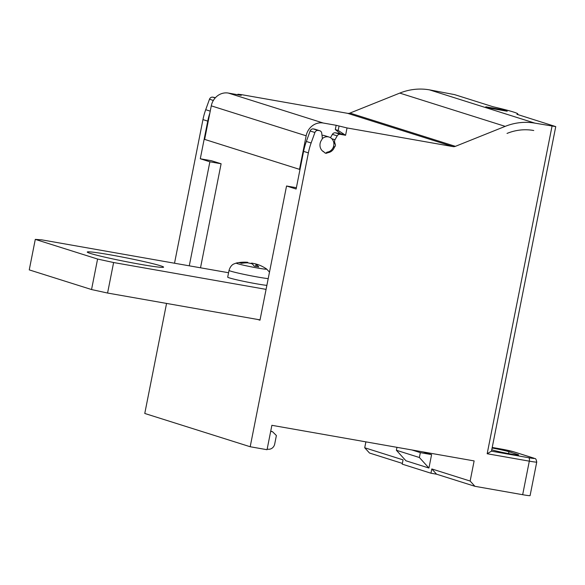 <?xml version="1.0" encoding="UTF-8"?>
<svg xmlns="http://www.w3.org/2000/svg" width="585" height="585" viewBox="0 0 585 585"><rect width="100%" height="100%" fill="white"/><g stroke="black" fill="none" stroke-linecap="round" stroke-linejoin="round"><path stroke-width="0.88" d="M314.693 129.161L319.483 130.674A3.115 2.852 -72.5 0 1 319.82 130.755L315.022 129.241A3.115 2.852 107.5 0 0 314.693 129.161L313.399 128.934A3.115 2.852 107.5 0 0 310.123 130.996L306.335 141.475A62.259 56.964 107.5 0 0 303.586 151.369L296.127 189.021L286.548 185.993L259.974 320.2L257.575 319.447L260.033 319.878M257.575 319.447L107.574 293.041L91.545 289.546L29.25 269.882L35.29 239.382L41.732 239.85L228.574 272.742M107.574 293.041L113.614 262.533L266.073 289.378M113.614 262.533L97.585 259.045L35.29 239.382M90.317 253.415A38.91 1.887 11.2 0 0 132.89 262.957A38.91 1.887 11.2 0 0 163.595 267.155A38.91 1.887 11.2 0 0 160.539 265.78A38.91 1.887 11.2 0 0 117.965 256.237A38.91 1.887 11.2 0 0 87.253 252.04A38.91 1.887 11.2 0 0 90.317 253.415M268.201 278.628A21.17 1.024 11.2 0 1 248.983 275.396A21.17 1.024 11.2 0 1 230.695 271.147A21.17 1.024 11.2 0 1 229.035 270.402L227.697 277.144A21.17 1.024 11.2 0 0 229.364 277.897A21.17 1.024 11.2 0 0 247.645 282.145A21.17 1.024 11.2 0 0 266.87 285.378M303.586 151.369L308.375 152.882L250.19 446.743L267.045 449.711L271.879 425.31L474.128 460.914L470.143 481.046L474.918 486.303L522.668 494.705A12.453 0.607 11.2 0 0 530.09 495.612L536.737 462.062A12.453 0.607 -168.8 0 1 529.308 461.155L487.173 453.741L491.488 451.145L555.75 126.609L534.902 123.142L429.485 89.863L454.633 94.631L492.965 106.726A56.555 2.742 -168.8 0 1 513.374 111.991A56.555 2.742 -168.8 0 1 517.82 113.995A56.555 2.742 -168.8 0 1 516.928 114.294L555.75 126.609M166.557 303.425L144.766 413.463L250.19 446.743M174.52 263.221L202.958 119.603A62.259 56.964 107.5 0 1 205.708 109.709L209.488 99.231A3.115 2.852 107.5 0 1 212.764 97.168L214.066 97.395A3.115 2.852 107.5 0 1 214.395 97.476L215.339 97.775M209.832 113.146A62.259 56.964 -72.5 0 0 207.748 121.117L200.289 158.769L211.529 160.751L221.108 163.771L200.516 267.798M189.277 265.824L209.876 161.796L200.289 158.769M296.383 187.727L286.548 185.993M340.792 133.753L345.581 135.267L340.221 134.323L335.432 132.81L340.792 133.753L337.209 133.124M335.432 132.81A3.115 2.852 107.5 0 0 332.397 134.353L330.496 137.702M340.316 133.607L335.3 129.563L338.174 130.47L345.581 135.267L347.037 127.947L453.017 146.601A4.98 4.556 107.5 0 0 455.393 146.345L505.199 126.367A62.259 56.964 -72.5 0 1 534.902 123.142M308.375 152.882A62.259 56.964 -72.5 0 1 311.125 142.989L314.913 132.502A3.115 2.852 -72.5 0 1 318.189 130.448L319.483 130.674M319.82 130.755A3.115 2.852 -72.5 0 1 321.728 133.146L322.291 137.504A3.115 2.852 -72.5 0 1 321.662 139.925A8.095 7.408 107.5 0 0 323.871 151.946A1.865 1.711 -72.5 0 1 324.412 152.407A2.494 2.281 107.5 0 0 327.308 152.919A1.865 1.711 -72.5 0 1 327.995 152.67A8.095 7.408 107.5 0 0 334.291 147.522A1.865 1.711 -72.5 0 1 334.7 146.879A2.494 2.281 107.5 0 0 335.125 143.8A3.115 2.852 -72.5 0 1 334.781 142.828A8.095 7.408 107.5 0 0 334.649 142.206A3.115 2.852 -72.5 0 1 334.993 139.742L337.187 135.866A3.115 2.852 -72.5 0 1 340.221 134.323M429.485 89.863A62.259 56.964 107.5 0 0 399.774 93.095L349.969 113.073A4.98 4.556 -72.5 0 1 347.592 113.329L241.612 94.668L237.905 94.222L241.269 95.348L228.347 93.073A15.568 14.245 107.5 0 0 211.28 105.848L306.16 135.8L299.513 169.35L300.01 169.438M402.356 463.4L369.493 453.024L364.718 447.766L365.888 441.858M502.669 109.79L507.224 111.23L490.369 108.262L485.813 106.821L502.669 109.79L502.552 110.404M347.037 127.947L336.148 125.292L323.22 123.018A15.568 14.245 -72.5 0 0 306.16 135.8M299.513 169.35L204.633 139.398L211.28 105.848M335.3 129.563L336.148 125.292M322.233 138.696A7.78 7.122 -72.5 0 1 329.062 137.051L324.507 135.61A7.78 7.122 107.5 0 0 322.006 135.332M329.062 137.051A7.78 7.122 -72.5 0 1 333.742 145.709A7.78 7.122 -72.5 0 1 327 152.166A2.179 1.996 -72.5 0 1 325.128 153.029M323.585 151.786A2.179 1.996 -72.5 0 1 323.512 151.552L322.986 151.383M323.512 151.552A7.78 7.122 -72.5 0 1 322.255 150.762M474.918 486.303L436.578 474.201L430.962 473.214L402.209 464.139L403.058 459.868L364.718 447.766M430.962 473.214L431.803 468.943L470.143 481.046M423.057 451.92L431.591 454.618L420.352 452.636L419.386 457.514L428.929 468.037L405.931 460.775L396.389 450.26L419.386 457.514M428.929 468.037L431.591 454.618M431.803 468.943L436.578 474.201M270.672 431.372L272.5 431.693L270.723 431.13M272.5 431.693L276.391 435.532L274.694 444.073A6.223 5.696 -72.5 0 1 267.871 449.185L267.169 449.061M411.825 449.945L420.352 452.636M396.389 450.26L396.966 447.328M492.109 448.022A13.696 0.665 11.2 0 1 508.943 451.722L517.571 454.443A13.696 0.665 11.2 0 1 518.646 454.933A13.696 0.665 11.2 0 1 507.839 453.455A13.696 0.665 11.2 0 1 492.848 450.092L491.766 449.755M209.876 161.796L221.108 163.771M91.545 289.546L97.585 259.045M256.025 266.387L256.398 264.508A39.02 15.634 100 0 1 258.716 266.943A37.06 33.908 107.5 0 0 254.219 266.153A39.02 15.634 -80 0 0 251.901 263.718L247.894 262.84A39.02 35.7 107.5 0 0 241.4 263.36A37.06 14.852 -80 0 0 240.457 262.972A37.06 14.852 -80 0 0 239.484 262.753A39.02 35.7 -72.5 0 1 245.978 262.241L247.587 262.358M247.762 262.84L247.696 262.299A39.1 39.1 0 0 0 236.325 263.031A15.539 0.753 11.2 0 0 237.437 263.645A15.539 0.753 -168.8 0 0 255.279 267.608A15.539 0.753 -168.8 0 0 266.628 269.034A39.1 39.1 0 0 0 262.007 266.307A39.02 35.7 107.5 0 0 258.007 264.625C256.398 264.091 255.857 264.054 256.398 264.508L255.769 266.351M250.95 263.301A39.02 15.634 100 0 1 252.084 263.148L256.091 264.018A39.02 35.7 -72.5 0 1 256.764 264.259M507.019 133.424L507.312 133.307A54.785 50.127 -72.5 0 1 533.454 130.462L533.754 130.513M207.748 121.117L202.958 119.603M487.173 453.741L552.035 126.155M522.668 494.705L529.308 461.155A3.115 1.25 100 0 0 528.716 457.726A9.338 0.453 -168.8 0 0 533.549 458.077A3.115 2.852 -72.5 0 1 533.886 458.157L513.52 451.73L501.104 449.017A3.115 1.25 -80 0 0 501.038 449.009M505.199 126.367L399.774 93.095M455.393 146.345L349.969 113.073M453.017 146.601L347.592 113.329M228.347 93.073L323.22 123.018M238.314 94.829L238.387 94.441M338.174 130.47L339.022 126.199M501.162 449.031L492.219 447.459L501.104 449.017A3.115 1.25 -80 0 1 501.162 449.031A9.338 0.453 -168.8 0 1 513.184 451.649A3.115 2.852 -72.5 0 1 513.52 451.73M533.549 458.077L513.184 451.649M491.444 451.167L528.716 457.726M517.571 454.443L517.462 454.969M508.943 451.722L508.57 453.587M215.324 97.797L214.066 97.395M212.764 97.168L215.192 97.936M213.357 100.452L209.488 99.231M210.234 111.143L205.708 109.709M337.187 135.866L332.397 134.353M334.993 139.742L331.797 138.733M334.649 142.206L333.596 141.877M333.75 142.499L334.781 142.828M335.125 143.8L333.874 143.405M334.7 146.879L333.538 146.513M334.291 147.522L333.296 147.215M326.883 152.319L327.995 152.67M327.308 152.919L326.496 152.663M313.399 128.934L318.189 130.448M310.123 130.996L314.913 132.502M306.335 141.475L311.125 142.989M245.854 262.87L245.978 262.241M251.959 263.762L252.084 263.148M255.63 266.329L256.091 264.018M517.71 114.536L517.82 113.995M237.802 94.733L237.905 94.222M536.737 462.062C535.78 456.987 534.778 459.203 533.886 458.157M229.035 270.402C230.512 265.268 233.634 264.069 233.583 264.076L236.325 263.031M269.495 272.12L266.628 269.034"/></g></svg>
